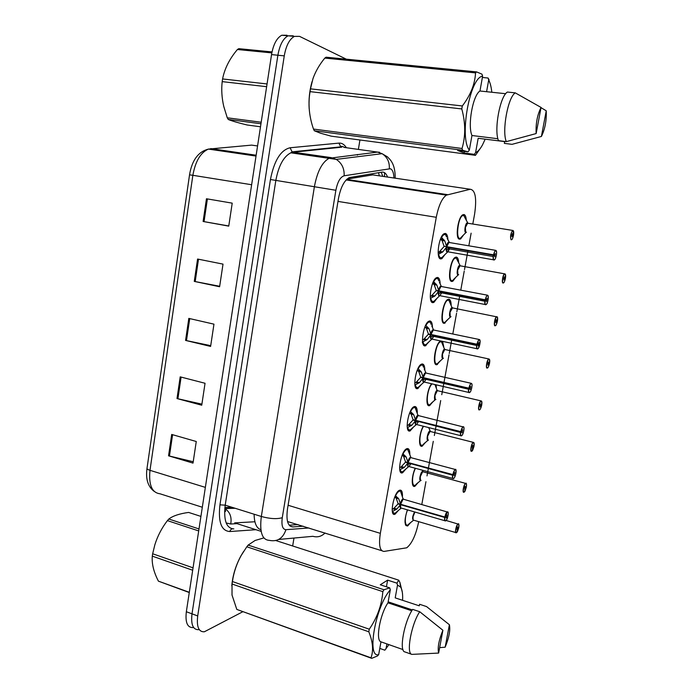 <?xml version="1.0" encoding="UTF-8"?>
<svg xmlns="http://www.w3.org/2000/svg" width="693" height="693" viewBox="0 0 693 693"><rect width="100%" height="100%" fill="white"/><g stroke="black" fill="none" stroke-linecap="round" stroke-linejoin="round"><path stroke-width="1.04" d="M406.055 468.815L402.624 472.739C396.587 475.814 400.814 450.866 406.722 448.717L406.93 448.631C408.922 448.189 409.892 450.233 409.84 454.773M413.721 426.827L410.091 430.916C404.253 433.411 408.212 408.896 414.024 406.696L414.44 406.548C416.346 406.289 417.299 408.368 417.299 412.794M421.457 384.398L417.636 388.626C411.997 390.549 415.696 366.432 421.413 364.197L422.037 363.99C423.847 363.912 424.783 366.025 424.835 370.322M429.27 341.502L425.277 345.868C419.819 347.236 423.276 323.475 428.898 321.197L429.721 320.954C431.444 321.05 432.354 323.181 432.449 327.356M437.153 298.155L433.896 302.391L432.995 302.633C427.728 303.447 430.959 280.015 436.469 277.702L437.491 277.443C439.119 277.702 440.003 279.842 440.15 283.87M445.114 254.34L441.891 258.662L440.8 258.922C435.715 259.191 438.738 236.036 444.135 233.697L445.348 233.437C446.872 233.844 447.739 235.992 447.921 239.882M398.466 510.36L395.114 514.163C389.024 517.402 393.598 492.316 399.497 490.263L399.497 490.263C401.576 489.622 402.564 491.632 402.46 496.275M418.044 482.675L414.96 486.243C411.252 488.314 411.382 476.264 415.211 468.277M425.459 442.429L422.21 446.145C418.217 448.111 418.91 433.662 423.224 426.29M432.943 401.775L429.521 405.63C425.138 407.415 426.715 389.847 431.522 383.87M440.497 360.698L436.911 364.683C431.8 366.225 435.239 343.356 440.497 341.069M448.12 319.196L444.386 323.293C439.397 324.324 442.74 301.498 447.912 299.402L448.735 299.177C450.242 299.333 451.048 301.299 451.169 305.076M455.821 277.269L452.824 281.228L451.931 281.453C447.115 281.982 450.259 259.442 455.344 257.311L456.332 257.086C457.752 257.38 458.541 259.347 458.697 262.993M463.591 234.892L460.62 238.946L459.563 239.172C454.911 239.189 457.874 216.9 462.855 214.752L464.015 214.535C465.341 214.96 466.112 216.926 466.302 220.435M410.698 522.513L407.605 526.013C404.236 525.502 404.166 520.114 407.397 509.849M472.791 224.047L474.618 214.016C476.853 198.337 475.398 190.081 470.252 189.258L446.379 195.131C441.969 198.267 438.608 205.656 436.278 217.299L380.336 533.35C378.603 545.174 379.842 551.195 384.052 551.42L406.739 547.799C411.885 543.641 415.826 535.152 418.555 522.331L418.685 521.647M381.358 184.659L381.453 185.3M287.526 521.517L381.782 550.71M375.355 175.26L372.765 174.879L347.02 179.097M421.803 504.495L425.944 481.696M427.001 475.909L428.361 468.425M428.517 467.558L433.281 441.328M434.338 435.525L436.096 425.874M436.226 425.138L440.705 400.545M441.762 394.707L443.918 382.848M444.031 382.241L449.012 354.833M449.263 353.456L451.827 339.327M452.815 333.905L456.574 313.219M456.843 311.755L459.831 295.313M460.793 290.046L464.249 271.015M464.509 269.603L467.922 250.805M468.858 245.694L471.127 233.177M429.045 427.763L429.045 428.499M436.14 384.944L436.347 387.82M442.619 341.519L443.719 346.673M242.68 611.806L204.357 631.782C198.692 632.077 196.474 626.801 197.704 615.947L284.26 55.864L277.884 55.232C279.695 45.01 283.091 38.539 288.063 35.811L293.26 35.811L288.063 35.811C283.091 38.539 279.695 45.01 277.884 55.232L192.004 613.842L277.884 55.232L271.543 54.6C273.345 44.413 276.75 37.959 281.756 35.248L286.989 35.256M198.744 629.668C193.044 629.946 190.792 624.67 192.004 613.842C190.792 624.67 193.044 629.946 198.744 629.668M193.165 627.572C187.422 627.815 185.144 622.539 186.339 611.737L271.543 54.6M206.462 198.761L232.216 203.153L228.751 226.126L203.11 221.474L206.462 198.761M180.197 376.853L205.05 383.272L201.741 405.214L177.001 398.553L180.197 376.853M171.699 434.442L196.266 441.502L193.009 463.106L168.555 455.821L171.699 434.442M197.574 259.035L223.016 264.12L219.603 286.746L194.274 281.393L197.574 259.035M188.817 318.39L213.964 324.159L210.603 346.431L185.568 340.419L188.817 318.39M210.724 345.651L185.568 340.419M219.681 286.27L194.274 281.393M193.217 461.737L168.555 455.821M201.906 404.132L177.001 398.553M228.777 225.97L203.11 221.474M359.936 139.986L358.385 149.367M357.536 154.496L357.423 155.154M293.979 538.054L292.663 545.98M284.26 55.864C286.079 45.608 289.466 39.12 294.412 36.383L299.567 36.374L346.327 59.182M387.56 177.061C386.209 173.475 384.329 171.838 381.921 172.124L349.246 177.607C344.178 180.509 340.566 187.552 338.418 198.752L287.474 509.026C286.018 520.486 287.803 526.455 292.827 526.931L303.213 526.212M298.068 524.601L289.18 525.181M456.323 532.726L456.323 532.726C454.426 533.922 456.167 524.878 458.012 523.96L458.056 523.934C458.038 525.181 458.974 520.954 458.818 527.304L458.809 527.312C459.156 524.922 458.931 523.873 458.125 524.151C456.306 525.06 454.643 533.965 456.548 532.596L458.74 527.676L457.042 527.901M414.934 512.04L413.037 516.753C412.664 519.239 412.933 520.4 413.834 520.226L455.725 532.553M457.822 528.135L457.051 529.842L457.614 526.914L457.848 528.005L457.085 527.78M405.388 524.592L407.025 525.103M457.848 528.005L458.809 527.312M395.374 495.59L398.726 498.83L400.554 504.261L398.068 503.542L396.145 498.085L394.759 496.985M445.521 520.928L445.521 520.928C444.646 521.179 444.395 520.019 444.75 517.463L400.485 504.66L396.907 509.043L392.333 511.512M403.915 499.367L403.135 499.159C402.061 499.878 401.221 501.593 400.615 504.279L400.554 504.261M444.75 517.463L444.958 517.472C444.603 519.975 444.863 521.084 445.729 520.807C447.669 519.871 449.376 510.689 447.357 511.988L445.027 517.082L446.023 516.631L446.829 514.873L446.266 517.922L445.833 516.718M445.027 517.082L400.606 504.279L403.066 499.194M400.528 491.259L398.657 490.809L400.511 491.259M395.954 509.719L392.619 508.74L392.16 509.71M392.16 508.523L392.619 508.74M403.906 499.367L403.153 499.151L403.906 499.367M392.602 512.612L394.473 513.244M393.321 508.948L397.999 503.941L399.48 503.958M400.485 504.66L397.999 503.941M445.997 516.77L444.958 517.472M400.684 507.83L400.537 504.669C400.216 507.189 400.537 508.341 401.498 508.134L444.845 520.729M466.38 486.893L466.372 486.91C466.727 484.494 466.51 483.376 465.722 483.558C463.929 484.277 462.248 493.277 464.128 492.099L466.302 487.283L464.596 487.422M423.345 471.881L422.661 471.699C421.639 472.392 420.842 474.073 420.279 476.732C419.897 479.331 420.175 480.544 421.11 480.37C420.097 480.058 419.819 478.846 420.279 476.732L422.583 471.734M464.111 492.134C464.639 490.826 464.093 494.378 466.311 487.283L465.973 487.162M465.401 487.638L464.648 489.301L465.194 486.365L465.427 487.517L464.639 487.3M412.664 484.849L414.353 485.351M422.687 471.69L420.279 476.732L420.382 480.102M465.427 487.517L466.372 486.91C466.614 480.388 465.566 484.624 465.618 483.376L466.276 483.697M473.059 446.716L472.34 448.328L472.843 445.374L473.085 446.587L474.021 446.084C474.376 443.624 474.168 442.437 473.397 442.532C471.638 443.052 469.941 452.148 471.786 451.16L471.777 451.178C472.245 449.896 471.725 453.612 473.951 446.457L472.236 446.509M430.596 431.566L429.894 431.384L427.598 436.287C427.209 438.92 427.477 440.202 428.395 440.124M471.786 451.16L473.553 446.335M473.085 446.587L472.28 446.379M420.019 444.698L421.647 445.235M428.17 440.159C425.623 441.432 428.179 429.92 430.162 431.176L427.598 436.287C427.122 438.496 427.416 439.769 428.473 440.09M430.032 430.847L429.617 429.53M480.803 405.344L480.058 406.93L480.578 403.941L480.829 405.214L481.748 404.816C482.111 402.312 481.912 401.065 481.159 401.065C479.426 401.368 477.711 410.568 479.521 409.78C480.379 409.294 481.089 407.761 481.678 405.197L479.963 405.145M437.933 390.809L437.214 390.635L434.987 395.408C434.598 398.077 434.857 399.428 435.767 399.445M479.625 409.745L479.513 409.823C479.937 408.567 479.461 412.318 481.678 405.197L481.185 405.058M480.829 405.214L479.998 405.015M427.451 404.14L428.958 404.721M437.378 390.583L434.987 395.408C434.502 397.721 434.806 399.047 435.906 399.393M434.511 399.584L435.091 399.064M488.626 363.53L487.889 365.072L488.392 362.058L488.652 363.392L489.561 363.097C489.934 360.559 489.743 359.243 488.998 359.139C487.3 359.234 485.559 368.537 487.352 367.957C488.193 367.55 488.903 366.06 489.483 363.478L487.777 363.34M445.339 349.61L444.611 349.454L442.472 354.088C442.073 356.8 442.316 358.22 443.217 358.342M487.508 367.896L487.37 368C487.777 366.788 487.361 370.409 489.492 363.478L488.851 363.331M488.652 363.392L487.803 363.21M440.376 341.424L439.752 341.623L441.562 341.935L442.948 344.612M434.979 363.167L436.339 363.773M444.845 349.376L442.472 354.088C441.961 356.505 442.281 357.9 443.425 358.264M402.824 453.716L406.193 457.034L408.021 462.517L405.518 461.841L403.586 456.332L402.157 455.223M453.387 478.646C452.503 478.846 452.252 477.616 452.616 474.982L407.952 462.915L404.348 467.359L399.783 469.828M411.278 457.709L410.533 457.553L408.021 462.517M452.616 474.982L452.824 474.991C452.468 477.538 452.711 478.724 453.56 478.534L453.43 478.629M408.974 466.58L410.802 463.912M453.56 478.534C455.474 477.815 457.198 468.537 455.214 469.629C454.279 470.278 453.499 471.933 452.893 474.601L408.082 462.534L410.447 457.597M452.893 474.601L453.872 474.263L454.651 472.557L454.106 475.623L453.646 474.341M403.023 453.863C404.825 450.441 406.427 449.064 407.822 449.722L405.847 449.298M403.395 468.044L400.034 467.117L399.61 467.992M399.601 466.926L400.034 467.117M410.447 463.582L452.581 475.199M408.012 462.924C407.579 465.09 407.917 466.302 409.017 466.562C408.012 466.779 407.675 465.575 408.012 462.924L409.277 462.855M410.594 457.527L411.183 457.726M407.856 461.971C408.757 458.714 409.762 457.163 410.862 457.345L407.822 449.722L405.873 449.272L407.805 449.705M400.121 471.171L402.044 471.794M407.952 462.915L405.448 462.231L407.172 462.283M410.247 463.747L409.173 463.245M400.745 467.307L405.448 462.231M453.854 474.393L452.824 474.991M410.351 411.373L413.747 414.778L415.583 420.304L413.054 419.672L411.114 414.119L409.658 412.941M461.304 435.914C460.438 436.001 460.195 434.702 460.576 432.025L415.505 420.703L411.876 425.216L407.311 427.668M418.797 415.687L418 415.488L415.583 420.304M460.576 432.025L460.776 432.034C460.412 434.624 460.646 435.88 461.486 435.793C463.366 435.291 465.116 425.909 463.158 426.784C462.231 427.338 461.46 428.958 460.854 431.635L461.815 431.41L462.612 429.738L462.032 432.848L461.521 431.479M416.502 424.592L418.373 421.872M460.854 431.635L415.644 420.322L418.139 415.436M417.766 421.725L417.411 421.179L417.766 421.725M410.568 411.538C412.274 408.342 413.808 407.06 415.159 407.683L413.149 407.302M410.923 425.9L407.527 425.034L407.137 425.814M418.13 421.361L460.507 432.432M415.575 420.72C415.116 422.99 415.471 424.263 416.623 424.54C415.575 424.774 415.22 423.501 415.566 420.72L416.935 420.642M413.175 407.267L413.193 407.276C414.579 406.704 415.514 407.527 416.017 409.736M407.718 429.296L409.511 429.972M410.386 413.184L413.071 413.851M408.238 425.216L412.976 420.071L415.038 420.166M415.505 420.703L412.976 420.071M417.81 421.708L416.692 421.006M461.789 431.548L460.776 432.034M417.966 368.563L421.379 372.046L423.224 377.624L420.668 377.027L418.719 371.439L417.195 370.305M469.317 392.688C468.468 392.671 468.234 391.302 468.624 388.574L423.146 378.031L419.49 382.605L414.916 385.048M426.368 373.137L425.545 372.955L423.224 377.624M468.624 388.574L468.823 388.591C468.451 391.224 468.676 392.55 469.499 392.567C471.353 392.29 473.111 382.796 471.188 383.463C470.278 383.913 469.516 385.49 468.901 388.184L469.845 388.08L470.634 386.443L470.114 389.561L469.438 388.123M424.107 382.138L426.03 379.366M468.901 388.184L423.276 377.633L425.459 372.999M425.389 379.218L425.043 378.465L425.389 379.218M418.191 368.728C419.802 365.774 421.266 364.579 422.583 365.159L420.53 364.821M418.529 383.29L415.098 382.484L414.76 383.168M425.883 378.664L425.459 379.192L468.529 389.197M423.215 378.04C422.747 380.422 423.111 381.756 424.307 382.06C423.215 382.302 422.851 380.959 423.206 378.04L424.722 377.971M425.771 372.877L426.238 373.111M420.573 364.787L420.59 364.787C422.002 364.189 422.973 365.02 423.518 367.299M415.41 386.971L417.056 387.69M417.992 370.486L420.703 371.101M423.146 378.031L420.599 377.434L423.146 377.607M425.459 379.192L424.307 378.3M415.826 382.649L420.599 377.434M469.819 388.21L468.823 388.591M192.68 570.244L152.304 556.141L152.469 554.954L152.659 553.768L193.052 567.836M198.7 530.925L167.42 520.616C161.781 527.953 157.588 536.01 154.842 544.811L152.659 553.768M167.42 520.616L168.823 519.031L199.004 528.95M200.918 516.406L188.609 512.43C179.478 513.686 172.878 515.887 168.823 519.031M189.276 592.541L158.42 581.158L189.31 592.298M152.304 556.141C151.637 563.634 153.681 571.976 158.42 581.158M266.632 86.694L222.193 81.627L222.323 80.648L222.592 78.95L267.056 83.957M271.829 52.893L237.413 49.515C229.53 58.844 224.584 68.659 222.592 78.95M237.413 49.515L238.782 48.675L272.028 51.923M260.966 123.752L228.257 119.456L227.269 117.801L261.2 122.237M228.257 119.456C231.809 120.972 238.123 122.817 247.193 125.009L260.507 126.776M222.193 81.627C221.284 89.7 221.812 97.99 223.778 106.488L227.269 117.801M263.834 537.907L255.067 540.488L248.12 545.096L383.983 589.752L389.726 587.872L390.315 589.838C375.632 605.855 366.302 658.471 378.673 654.642L380.977 641.831C375.303 640.505 379.998 614.137 387.985 602.823L390.315 589.838M386.425 586.798L387.621 580.136L396.933 583.159L398.718 580.171L399.922 582.458L402.338 592.359M396.933 583.159L397.522 585.091L400.649 587.11C402.261 589.743 402.902 594.144 402.59 600.311M388.903 644.62L384.84 650.199L379.79 648.405M397.522 585.091L395.209 597.877L419.282 605.829L419.568 604.27L426.541 606.574L449.393 624.731C450.493 630.041 449.081 637.525 445.157 647.193L439.648 647.634M445.157 647.193L449.393 624.731M412.326 609.909L388.158 601.845M386.902 643.918L386.001 648.891M231.791 585.767C232.692 575.459 235.75 565.471 240.956 555.821L243.676 551.385M378.673 654.642L377.494 655.968L371.717 658.35L236.807 609.424L371.006 657.813C373.64 650.545 372.903 641.874 368.815 631.791L232.034 584L232.016 595.036L236.807 609.424M232.034 584L232.424 581.54L369.274 629.201C377.2 617.714 381.722 605.188 382.831 591.631L246.803 546.786L241.311 555.301C236.72 563.496 233.758 572.245 232.424 581.54M246.803 546.786L248.12 545.096M398.718 580.171L275.857 540.557M382.831 591.631L383.983 589.752M368.815 631.791L369.274 629.201M371.717 658.35L371.006 657.813M411.798 610.776L387.985 602.823M380.977 641.831L402.945 649.566M411.729 654.331L404.877 651.914C398.796 651.247 404.192 621.586 412.664 609.381L419.733 611.737C411.347 624.021 405.907 653.759 411.885 654.383L438.626 653.075C437.43 647.79 438.851 640.176 442.905 630.258L419.733 611.737M442.905 630.258L438.626 653.075M387.621 580.136L380.284 584.788L389.726 587.872M474.298 154.348L464.119 152.997L457.692 150.494L468.018 151.862L462.577 150.26L314.319 130.769L320.478 133.195L331.202 136.166L475.433 155.336L474.298 154.348L475.589 152.633C477.919 151.611 480.214 149.047 482.484 144.941L485.178 139.163M482.389 77.46L488.063 78.023L489.076 79.764M488.063 78.023L488.704 79.998C490.228 82.926 491.268 87.006 491.813 92.247M480.951 147.479L475.433 155.336M541.008 107.649L546.24 110.802C546.638 120.582 545.027 129.132 541.406 136.46L512.023 144.343L504.348 143.373L504.669 141.606L478.179 138.279L475.589 152.633M541.406 136.46L546.24 110.802M488.704 79.998L486.59 91.701M309.199 109.009C308.55 99.731 309.502 90.592 312.058 81.592M314.319 130.769L313.487 129.071L462.04 148.493C465.679 136.114 465.592 122.93 461.781 108.931L310.048 91.641C307.961 103.933 309.104 116.407 313.487 129.071M310.048 91.641L310.49 88.851L462.318 105.96C470.521 95.227 474.93 84.2 475.554 72.886L324.818 58.091C319.456 64.614 315.506 71.474 312.959 78.673L310.49 88.851M324.818 58.091L326.074 57.198L476.593 71.899L481.964 74.16L482.614 76.169C469.793 77.244 459.078 137.638 469.334 150.112L471.959 135.507C467.446 125.45 472.825 95.253 479.954 91L482.614 76.169M475.554 72.886L476.593 71.899M461.781 108.931L462.318 105.96M462.577 150.26L462.04 148.493M468.018 151.862L469.334 150.112M505.691 93.72L479.954 91M471.959 135.507L497.92 138.747M506.306 141.632L498.51 140.653C493.806 130.154 499.991 96.128 507.415 92.048L515.28 92.871C507.969 96.977 501.732 131.116 506.306 141.632L536.148 133.567C535.663 123.631 537.3 114.917 541.051 107.441L515.28 92.871M541.051 107.441L536.148 133.567M464.119 152.997L464.414 151.386M495.088 325.788C493.416 326.178 494.802 317.507 496.543 316.666L497.366 316.978L497.453 320.928C497.834 318.347 497.661 316.952 496.933 316.753C495.261 316.632 493.503 326.039 495.261 325.667C496.084 325.363 496.794 323.908 497.383 321.318L495.668 321.076M452.598 307.77L450.026 312.318C449.618 315.072 449.861 316.562 450.745 316.788M495.486 325.597L495.339 325.701C495.712 324.575 495.382 327.928 497.392 321.318L495.694 320.972M496.543 321.249L495.807 322.747L496.301 319.707L496.569 321.119L495.703 320.946M447.886 299.792L447.08 300.026M442.584 321.777L443.806 322.392M452.39 307.727L450.026 312.318C449.506 314.847 449.835 316.311 451.013 316.701M452.694 307.935L452.356 307.579C450.242 306.453 448.146 318.217 450.71 316.788L446.491 320.703C438.981 330.336 442.81 297.773 448.925 300.312L447.124 300.008L448.943 300.32L450.415 303.291M496.569 321.119L497.453 320.928M504.539 278.508L503.811 279.963L504.391 276.862L504.565 278.369L505.44 278.291C505.829 275.667 505.665 274.203 504.946 273.908C503.309 273.562 501.533 283.073 503.265 282.917C504.071 282.701 504.773 281.289 505.37 278.681L503.664 278.343M460.1 265.644L457.666 270.105C457.259 272.895 457.484 274.454 458.35 274.783M504.565 278.369L503.69 278.214M455.474 257.718L454.495 257.961M450.268 279.955L451.351 280.561M460.265 265.826L456.366 258.212L454.547 257.935L456.392 258.229C450.173 255.786 446.768 288.583 454.184 278.837L458.385 274.792C455.821 276.238 457.77 264.388 459.909 265.48L460.395 265.852L459.658 265.714M503.083 283.047C501.481 283.229 502.789 274.662 504.504 273.822L459.65 265.714L457.666 270.105C457.129 272.739 457.475 274.272 458.688 274.697M505.37 278.681L505.37 278.681C503.49 285.005 503.742 281.895 503.395 282.952L503.144 283.039M512.629 235.291L511.91 236.703L512.491 233.567L512.655 235.152L513.513 235.187C513.911 232.519 513.756 230.986 513.054 230.578C511.451 230.015 509.65 239.622 511.347 239.691C512.144 239.579 512.846 238.201 513.435 235.577L511.746 235.144M467.714 223.077L465.393 227.425C464.968 230.258 465.185 231.895 466.042 232.328M512.655 235.152L511.763 235.005M463.149 215.185L462.006 215.428M458.047 237.699L458.983 238.279M467.914 223.259L463.886 215.644C457.631 213.331 454.634 246.396 461.945 236.53L466.146 232.346C463.574 233.836 465.384 221.864 467.55 222.912L468.035 223.276L467.299 223.155L465.393 227.425C464.838 230.171 465.194 231.783 466.441 232.242M465.54 218.927L463.886 215.644L462.04 215.393L463.912 215.662M513.435 235.577L513.435 235.585C511.677 241.64 511.832 238.764 511.529 239.726L511.165 239.821C510.022 237.136 510.481 234.026 512.551 230.492L513.322 230.76M425.658 325.268L429.097 328.837L430.951 334.459L428.369 333.913L426.42 328.274L424.835 327.139M477.416 348.977C476.585 348.856 476.36 347.401 476.758 344.629L430.873 334.875L427.191 339.509L422.981 341.84C423.856 345.261 425.389 345.668 427.581 343.061L432.449 338.574C430.933 340.012 430.292 338.938 430.518 335.343M430.777 333.905C431.574 330.942 432.493 329.539 433.515 329.695L430.951 334.459M476.758 344.629L476.966 344.646C476.585 347.323 476.793 348.726 477.598 348.856C479.426 348.804 481.202 339.206 479.313 339.639C478.413 339.994 477.659 341.528 477.035 344.239L477.971 344.248L478.75 342.663L478.161 345.842L477.945 344.386L477.269 344.239M431.8 339.206L433.775 336.391M477.035 344.239L431.003 334.476L433.09 329.989M476.637 345.46L433.099 336.244L432.761 335.273L433.194 336.209L433.697 335.473M430.119 322.167L428.005 321.855M426.221 340.202L422.765 339.466L422.461 340.055M430.933 334.884C430.457 337.378 430.838 338.79 432.077 339.111C430.942 339.362 430.561 337.95 430.933 334.884L432.675 334.832M433.489 329.842L431.739 325.788M425.9 325.45C427.416 322.713 428.811 321.613 430.084 322.15L428.092 321.812C429.513 321.18 430.509 322.028 431.089 324.359M422.306 341.944C422.756 344.023 423.553 345.027 424.679 344.932M425.684 327.313L428.421 327.884M430.873 334.875L428.3 334.329L431.626 334.606M433.194 336.209L432.025 335.117M423.492 339.613L428.3 334.329M477.945 344.386L476.966 344.646M433.446 281.488L436.902 285.144L438.764 290.817L436.166 290.315L434.199 284.624L432.562 283.489M485.611 304.773C484.797 304.53 484.589 302.997 484.987 300.173L438.686 291.233L434.97 295.937L430.396 298.362M441.753 286.581L440.913 286.426L438.764 290.817M484.987 300.173L485.195 300.199C484.805 302.928 485.005 304.409 485.802 304.643C487.586 304.825 489.388 295.114 487.525 295.322C486.642 295.564 485.888 297.063 485.265 299.792L486.183 299.913L486.962 298.371L486.365 301.594L486.157 300.06L438.747 291.242C438.253 293.858 438.643 295.339 439.934 295.694L441.606 292.922M438.331 291.71C438.071 294.681 438.487 296.041 439.596 295.798L439.934 295.694C438.756 295.946 438.366 294.456 438.747 291.242M485.265 299.792L438.825 290.826M440.887 292.784L440.575 291.597L440.887 292.784M437.716 278.664L435.559 278.387M434 296.639L430.509 295.954L430.249 296.457M441.58 291.788L441.008 292.749L484.84 301.238M433.697 281.679C435.126 279.158 436.451 278.144 437.664 278.638L435.663 278.335C437.092 277.668 438.123 278.525 438.738 280.899M431.063 300.97L432.397 301.706M436.226 284.173L433.463 283.645L434.346 282.32M438.816 290.826L440.817 286.486M438.686 291.233L436.088 290.731L440.618 291.268M440.835 291.649L440.575 292.255M440.722 292.697L439.83 291.45M431.245 296.093L436.088 290.731M486.157 300.06L485.195 300.199M441.32 237.214L444.793 240.956L446.491 246.102L446.664 246.682L444.04 246.223L494.49 255.076L495.261 253.577L494.793 256.8L494.464 255.215L446.587 247.098L442.844 251.871L438.6 254.175C439.501 258.238 441.103 258.853 443.407 256.029L447.869 251.793L449.514 248.969M449.566 242.559L448.726 242.42L446.664 246.682M494.447 259.823L493.901 260.057C493.095 259.693 492.905 258.082 493.312 255.215L493.52 255.241C493.121 258.013 493.312 259.572 494.092 259.918C495.841 260.334 497.669 250.519 495.833 250.485C494.967 250.632 494.222 252.079 493.598 254.825L494.49 255.076M447.453 251.897L447.869 251.793C446.664 252.044 446.257 250.476 446.647 247.106C446.136 249.844 446.543 251.403 447.869 251.793L493.529 259.814M493.598 254.825L446.725 246.691L448.622 242.481M449.532 247.609L448.769 248.839L448.475 247.427M445.4 234.65L444.456 234.113L443.217 234.416M441.865 252.573L438.123 252.373M493.147 256.505L448.917 248.804L448.484 247.427M446.647 247.106L493.312 255.215M446.491 246.102C447.228 243.33 448.076 242.022 449.047 242.169L446.725 246.691L448.527 247.098M444.04 246.223L442.073 240.488L440.376 239.354M441.588 237.413C442.922 235.1 444.178 234.165 445.339 234.624L443.338 234.355C444.767 233.662 445.816 234.511 446.465 236.911M439.024 257.276L440.194 257.995M441.337 239.492L442.29 238.123M446.587 247.098L448.51 247.236M448.778 247.479L448.475 248.311M448.917 248.804L448.163 248.666L447.73 247.297M439.093 252.079L443.962 246.639M494.464 255.215L493.52 255.241M378.517 172.678L379.348 175.849M260.889 529.686C256.531 528.352 254.279 523.198 254.114 514.223M288.089 505.266L380.336 533.35M337.985 201.412L436.278 217.299M346.691 179.409L447.531 194.664M372.765 174.879L470.252 189.258M226.187 522.964L230.717 524.012L237.058 523.648M205.353 487.378L149.991 470.33C147.852 469.637 146.864 468.944 147.02 468.251L189.536 174.835L192.862 175.303L149.991 470.33C148.579 484.944 151.923 492.766 160.014 493.788L202.321 507.241M257.571 145.954L251.62 145.114L208.428 149.09C200.589 152.512 195.4 161.252 192.862 175.303L251.637 184.736M186.339 611.737L197.704 615.947M210.785 148.588L256.15 155.232M232.068 507.311L224.896 507.501M230.717 524.012C231.93 517.255 230.015 512.11 224.956 508.567L224.792 508.471M189.735 318.598L186.478 340.618M181.098 377.087L177.902 398.77M172.592 434.702L169.438 456.055M198.493 259.217L195.192 281.583M207.398 198.917L204.045 221.639M384.528 172.678L384.511 176.611M393.945 178.006C393.728 172.713 392.533 169.629 390.35 168.745L344.152 175.779C340.315 176.992 337.552 181.826 335.88 190.272L282.276 517.697C281.306 525.381 282.527 529.374 285.958 529.677L308.896 527.979M285.958 529.677C282.943 538.461 277.347 542.013 269.187 540.332C262.084 539.899 259.468 531.955 261.33 516.484L314.431 186.504C317.255 171.578 322.141 162.171 329.106 158.29L377.529 152.088L379.599 152.278M343.979 147.392L377.529 152.088L382.086 153.673C387.266 157.06 389.683 162.067 389.327 168.685M255.951 529.703L229.799 531.531C221.327 530.916 218.044 522.02 219.95 504.842L270.443 179.513C274.168 160.603 280.708 150.026 290.072 147.765L338.903 143.113C341.822 142.897 344.317 144.43 346.379 147.722M282.276 517.697C276.931 519.248 269.949 518.84 261.33 516.484L225.208 505.162C223.492 520.408 226.368 528.326 233.844 528.906C231.878 528.508 230.526 529.383 229.799 531.531M325.026 533.012C321.517 536.477 317.481 537.577 312.915 536.313L278.69 539.457M395.192 178.188C395.339 162.552 389.206 159.035 387.569 156.939L382.086 153.673L336.244 159.381L331.358 157.64L293.191 152.2L290.826 152.815C283.558 156.575 278.569 165.792 275.831 180.457L225.208 505.162L219.95 504.842M338.903 143.113L340.783 146.855L341.788 147.185L293.191 152.2L292.117 151.845L290.072 147.765M335.88 190.272L270.443 179.513M344.62 147.479C342.42 146.206 341.147 145.998 340.783 146.855L292.117 151.845L290.826 152.815L336.244 159.381C341.822 163.098 344.456 168.555 344.152 175.779M261.157 531.375L234.641 522.877L254.903 521.768M290.029 526.056L292.827 526.931M413.53 520.278C412.006 519.118 412.361 516.337 414.596 511.936M446.136 520.478L458.731 524.263M413.115 519.958L413.037 516.753M413.487 520.296L409.113 523.769C405.024 529.01 403.82 518.754 407.579 509.901M400.381 503.724C401.325 500.363 402.356 498.769 403.473 498.951L403.776 499.332M401.169 508.194C400.268 508.402 399.922 507.371 400.138 505.102M444.828 517.065C445.452 514.319 446.257 512.569 447.245 511.798L448.016 512.144M401.723 504.608L400.545 504.677M395.564 495.729C397.47 492.065 399.133 490.583 400.563 491.294L401.845 494.663M401.134 508.212L396.812 511.703C394.915 513.825 393.563 513.73 392.775 511.408M396.907 509.043L394.326 508.29M398.059 497.929L395.417 497.176M398.726 498.83L396.145 498.085M420.816 480.422C418.277 481.661 420.989 470.192 422.921 471.491L423.111 471.673M463.955 492.203C462.023 493.425 463.73 484.19 465.583 483.385L422.661 471.699L422.401 470.2M420.772 480.44L416.45 483.974C411.937 489.89 411.027 477.027 415.428 468.338M428.664 427.581L430.362 431.358M471.612 451.273C469.75 452.278 471.37 443.208 473.198 442.385L473.908 442.697M427.72 439.838L427.598 436.287L429.825 431.427M428.144 440.168L423.856 443.78C418.823 450.485 418.425 434.242 423.51 426.36M431.973 383.974C426.186 389.683 425.545 410.914 431.332 403.17L435.585 399.471C433.047 400.788 435.447 389.206 437.482 390.419L437.69 390.601M479.348 409.901C477.555 410.698 479.088 401.767 480.89 400.944L481.626 401.247M435.135 399.151L434.987 395.408L437.136 390.679M435.377 384.762L435.559 385.499M443.122 358.342C440.549 359.719 442.801 348.059 444.88 349.229L445.097 349.411M487.179 368.078C485.446 368.667 486.902 359.875 488.678 359.035L489.423 359.329M442.636 358.03L442.472 354.088L444.534 349.497M443.113 358.35L438.877 362.144C431.28 371.647 435.55 339.284 441.571 341.952L439.778 341.614M410.646 463.643L409.398 466.034C407.995 467.359 407.397 466.467 407.605 463.366M452.694 474.575L455.032 469.464L455.821 469.811M407.822 449.722L409.199 453.179M408.671 466.64L404.391 470.2C402.416 472.453 401.013 472.288 400.199 469.715M404.348 467.359L401.749 466.649M405.526 456.124L402.858 455.405M406.193 457.034L403.586 456.332M415.41 419.75C416.276 416.597 417.255 415.098 418.329 415.272L418.676 415.653M418.286 421.405L417.004 424.003C415.557 425.372 414.942 424.428 415.159 421.162M460.654 431.609L462.907 426.654L463.712 426.992M413.21 407.276L415.159 407.683L416.632 411.209M460.698 435.68L416.623 424.54L417.004 424.003L412.049 428.265C409.996 430.639 408.549 430.405 407.709 427.564M411.876 425.216L409.251 424.549M413.747 414.778L411.114 414.119M423.051 377.061C423.882 374.003 424.826 372.557 425.883 372.721L424.151 368.745M426.004 378.69L424.688 381.522C423.206 382.926 422.574 381.921 422.799 378.491M468.693 388.158L470.868 383.35L471.69 383.679M468.763 392.446L424.307 382.06L424.688 381.522L419.776 385.888C417.654 388.375 416.164 388.063 415.306 384.944M419.49 382.605L416.839 381.982M421.379 372.046L418.719 371.439M448.925 300.312L452.087 307.813L497.297 316.952M450.216 316.476L450.026 312.318L452.009 307.865M505.448 278.291L505.336 274.125L504.504 273.822L505.266 274.099M457.882 274.48L457.666 270.105L459.563 265.774M456.366 258.212L457.96 261.486M465.635 232.034L465.393 227.425L467.203 223.215M433.792 335.49L432.077 339.111M476.836 344.204L478.924 339.544L479.764 339.865M427.191 339.509L424.514 338.938M429.097 328.837L426.42 328.274M438.591 290.254C439.353 287.387 440.237 286.027 441.242 286.183L439.405 282.311M441.666 291.805L440.289 295.149L435.455 299.783C433.212 302.494 431.635 301.983 430.743 298.259M485.065 299.757L487.066 295.235L487.924 295.547M434.97 295.937L432.276 295.409M436.902 285.144L434.199 284.624M447.158 238.323L449.436 242.541M449.61 247.626L447.574 251.897M447.522 251.905C446.387 252.148 445.954 250.701 446.223 247.583M493.39 254.79L495.313 250.407L496.179 250.71M442.844 251.871L440.124 251.394M444.118 239.969L441.328 239.492M444.793 240.956L442.073 240.488M395.114 514.163L393.061 513.565M414.96 486.243L413.097 485.724M407.605 526.013L405.812 525.476M381.219 172.236L382.822 176.36M346.162 179.946L446.379 195.131M460.62 238.946L458.61 238.6M452.824 281.228L450.814 280.856M445.097 323.077L443.104 322.669M437.448 364.501L435.473 364.059M429.877 405.492L427.936 405.024M422.375 446.075L420.478 445.582M441.891 258.662L439.631 258.255M433.896 302.391L431.635 301.94M425.978 345.642L423.744 345.157M418.148 388.444L415.939 387.924M410.386 430.795L408.22 430.24M402.711 472.704L400.597 472.124M189.536 174.835C191.952 160.274 198.25 151.698 208.428 149.09L256.02 156.072M154.123 491.337C147.921 486.599 145.539 478.976 146.994 468.451M281.756 35.248L294.412 36.383M235.144 508.272L224.956 508.567L225.589 511.313L224.593 511.763M456.531 532.631C457.137 531.384 456.8 534.156 458.749 527.668M398.657 490.809L400.563 491.294L403.144 499.151L448.102 512.222C448.527 513.192 448.111 515.566 446.855 519.343L445.712 520.841M429.894 431.384L473.319 442.359L473.908 442.628L474.029 446.075M434.97 384.676L437.214 390.635L481.098 400.9L481.6 401.143L481.756 404.816M441.571 341.952L444.611 349.454L488.955 358.991L489.483 359.364L489.57 363.097M408.679 466.632L409.398 466.034L409.017 466.562L452.728 478.439M453.551 478.577C453.984 477.806 453.681 479.669 455.44 475.268C456.826 466.12 454.937 470.53 455.119 469.438L410.533 457.553M409.485 463.574L407.874 464.778M415.159 407.683L417.992 415.488L463.808 427.079C464.163 429.019 463.799 431.427 462.699 434.303L461.469 435.845M417.047 421.535L415.428 422.791M469.499 392.61L470.512 391.536C470.686 392.177 472.652 384.901 471.907 384.104L471.136 383.298L425.545 372.955M420.608 364.787L422.583 365.159M424.688 379.036L423.068 380.336M400.649 587.11L399.922 582.458M240.956 555.821L241.311 555.301M467.299 223.155L513.037 230.474L513.522 235.187M477.668 348.882L478.516 348.051L480.128 341.147L479.27 339.501L433.186 329.929M476.923 348.726L432.077 339.12M432.423 336.07L430.795 337.413M439.622 295.79L440.289 295.149L439.934 295.694L485.178 304.522M485.932 304.669L486.772 303.811C487.188 304.002 487.699 301.654 488.296 296.751L487.5 295.192L440.913 286.426M440.237 292.619L438.617 294.014M494.282 259.944L495.123 259.061C495.053 259.589 496.465 256.462 496.604 252.321L495.816 250.372L448.726 242.42M448.146 248.683L446.526 250.13"/></g></svg>
